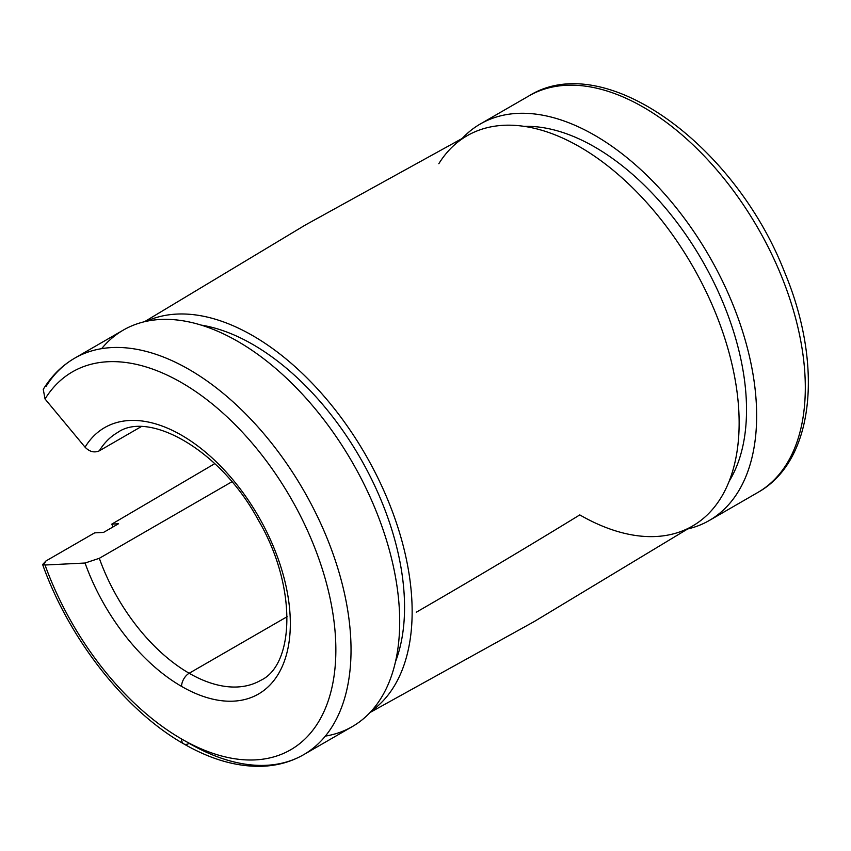<?xml version="1.0" encoding="UTF-8"?>
<svg xmlns="http://www.w3.org/2000/svg" width="851" height="851" viewBox="0 0 851 851"><rect width="100%" height="100%" fill="white"/><g stroke="black" fill="none" stroke-linecap="round" stroke-linejoin="round"><path stroke-width="1.28" d="M438.818 163.722A225.355 130.107 60 0 1 630.431 185.678A225.355 130.107 60 0 1 737.062 451.328A225.355 130.107 60 0 1 579.786 514.908A7474.907 4315.655 -60 0 1 416.288 612.22M112.885 527.014A225.355 130.107 60 0 1 111.821 524.11L214.792 463.635L111.821 524.11A225.355 130.107 -120 0 0 112.885 527.014M103.524 532.418L118.491 523.769L111.821 524.11L118.491 523.769L103.524 532.418L94.631 532.864L103.524 532.418M45.039 565.011L85.057 563.022L99.322 558.309L231.876 481.783L99.322 558.309A143.085 82.611 -120 0 0 189.156 673.258L287.159 616.677L189.156 673.258A10.733 6.191 120 0 0 181.561 686.406A153.818 88.802 60 0 1 85.057 563.022A153.818 88.802 -120 0 0 181.561 686.406A10.733 6.191 -60 0 1 189.156 673.258A143.085 82.611 60 0 1 99.322 558.309L85.057 563.022L45.039 565.011A218.207 125.98 -120 0 0 181.561 738.976A10.733 6.191 120 0 0 183.784 743.891C210.91 759.539 237.035 767.006 262.172 766.283C277.341 765.698 291.159 761.836 303.616 754.699A228.93 132.171 -120 0 0 303.616 490.346A228.93 132.171 -120 0 0 74.686 358.175A228.93 132.171 60 0 1 303.616 490.346A228.93 132.171 60 0 1 303.616 754.699A228.93 132.171 60 0 1 189.156 743.359A10.733 6.191 -60 0 1 183.784 743.891A10.733 6.191 -60 0 1 181.561 738.976A218.207 125.98 60 0 1 45.039 565.011L42.656 564.511L45.965 560.958L94.631 532.864L45.965 560.958L43.678 564.958M189.156 673.258A143.085 82.611 -120 0 0 260.693 680.353A143.085 82.611 60 0 1 189.156 673.258M117.608 432.521A143.085 82.611 -120 0 0 99.322 450.828L141.011 426.755L99.322 450.828A143.085 82.611 60 0 1 117.608 432.521C148.361 410.331 220.441 449.349 258.151 519.823C297.733 586.945 294.265 665.088 260.693 680.353M181.561 686.406A153.818 88.802 -120 0 0 288.946 642.792A153.818 88.802 -120 0 0 215.728 461.316A153.818 88.802 -120 0 0 85.057 447.179C89.557 451.796 94.301 453.009 99.322 450.828C94.301 453.009 89.557 451.796 85.057 447.179A153.818 88.802 60 0 1 215.728 461.316A153.818 88.802 60 0 1 288.946 642.792A153.818 88.802 60 0 1 181.561 686.406M181.561 738.976A218.207 125.98 -120 0 0 333.847 677.396A218.207 125.98 -120 0 0 230.557 420.16A218.207 125.98 -120 0 0 45.039 398.981L85.057 447.179L45.039 398.981A218.207 125.98 60 0 1 230.557 420.16A218.207 125.98 60 0 1 333.847 677.396A218.207 125.98 60 0 1 181.561 738.976M43.263 389.407L45.039 398.981M303.616 754.699L352.282 726.605A228.93 132.171 -120 0 0 352.282 462.253A228.93 132.171 -120 0 0 123.352 330.071L74.686 358.175C62.07 365.515 51.698 375.748 43.55 388.886M45.965 386.577A228.93 132.171 60 0 1 74.686 358.175M101.631 348.655A228.93 132.171 60 0 1 352.282 462.253A228.93 132.171 60 0 1 325.337 736.115M395.481 661.77A214.622 123.916 -120 0 0 360.101 457.732A214.622 123.916 -120 0 0 201.091 325.082A214.622 123.916 60 0 1 360.101 457.732A214.622 123.916 60 0 1 395.481 661.77M371.387 711.064A225.355 130.107 -120 0 0 365.473 454.636A225.355 130.107 -120 0 0 146.361 321.306A225.355 130.107 60 0 1 365.473 454.636A225.355 130.107 60 0 1 371.387 711.064M370.079 712.478L534.237 621.549L694.905 524.599A225.355 130.107 -120 0 0 692.469 265.852A225.355 130.107 -120 0 0 469.603 134.362L305.307 225.026L144.479 321.731M729.147 481.272A214.622 123.916 -120 0 0 702.075 260.3A214.622 123.916 -120 0 0 524.237 126.373A214.622 123.916 60 0 1 702.075 260.3A214.622 123.916 60 0 1 729.147 481.272M688.097 528.865A228.93 132.171 -120 0 0 709.234 256.172A228.93 132.171 -120 0 0 462.508 138.117A228.93 132.171 60 0 1 480.294 123.991A228.93 132.171 60 0 1 709.234 256.172A228.93 132.171 60 0 1 709.234 520.525A228.93 132.171 60 0 1 688.097 528.865M480.294 123.991L528.96 95.897C604.178 48.837 734.658 144.372 784.42 271.746C823.47 364.536 814.79 460.71 757.901 492.421A228.93 132.171 -120 0 0 757.901 228.079A228.93 132.171 -120 0 0 528.96 95.897A228.93 132.171 60 0 1 757.901 228.079A228.93 132.171 60 0 1 757.901 492.421L709.234 520.525M183.784 743.891C125.14 710.617 69.112 639.08 42.561 564.341"/></g></svg>
